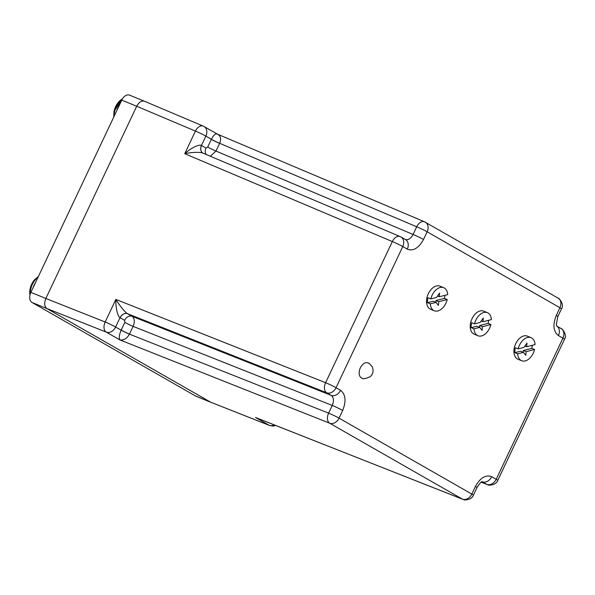 <?xml version="1.0" encoding="UTF-8"?>
<svg xmlns="http://www.w3.org/2000/svg" width="595" height="595" viewBox="0 0 595 595"><rect width="100%" height="100%" fill="white"/><g stroke="black" fill="none" stroke-linecap="round" stroke-linejoin="round"><path stroke-width="0.89" d="M274.198 424.882A8.263 6.352 -60.2 0 1 269.2 425.299L210.675 402.198A8.263 5.258 -67.8 0 1 210.637 402.175L46.953 308.574A8.263 5.258 -67.8 0 1 46.916 308.552L210.675 402.198L269.639 425.507A8.263 5.31 -68.5 0 1 269.617 425.499A8.263 5.31 -68.5 0 1 269.2 425.299L255.508 417.467L462.888 499.354A8.263 5.31 -68.5 0 1 462.873 499.346A8.263 5.31 -68.5 0 1 462.449 499.146L329.675 423.216A8.263 5.199 -68.3 0 1 328.611 413.138L129.45 334.137C127.04 338.488 123.864 340.422 119.922 339.931C118.799 338.027 119.208 334.784 121.142 330.203L115.609 327.042A8.263 6.352 119.8 0 1 106.237 332.107A8.263 5.199 -68.3 0 1 105.174 322.021L45.852 298.474C44.023 303.138 44.372 306.499 46.916 308.552L106.237 332.107L119.922 339.931L329.675 423.216A8.263 6.352 119.8 0 0 339.053 418.151A8.263 0.535 -154.7 0 0 328.611 413.138L332.248 405.44L133.116 326.38L129.479 334.07A6.56 0.424 -154.7 0 1 121.194 330.091L124.838 322.393L124.615 320.318L120.026 317.693C117.751 316.577 115.571 307.838 115.861 299.419C119.602 305.681 125.314 312.524 127.501 313.691L326.67 392.782A8.263 5.199 -68.3 0 1 325.606 382.697L392.328 241.555A8.263 5.206 -67.1 0 1 400.078 236.542A8.263 5.206 -67.1 0 1 400.085 236.542A8.263 5.206 -67.1 0 1 400.442 236.721M210.637 402.175L195.651 396.047L31.959 302.446L46.953 308.574M195.651 396.047A8.263 5.258 112.2 0 0 196.045 396.24L210.898 402.317M144.25 101.157L129.479 95.111A8.263 5.258 112.2 0 0 121.759 100.138L136.716 106.252L45.852 298.474L30.895 292.361L121.759 100.138M30.895 292.361A8.263 5.258 112.2 0 0 31.959 302.446M361.388 377.885A8.196 5.214 112.2 0 0 361.782 378.078C362.734 379.275 365.575 378.792 370.313 376.635C373.199 373.742 373.816 370.432 372.158 366.706C366.884 360.57 368.982 364.125 367.993 362.898A8.196 5.214 112.2 0 0 360.191 368.201A8.196 5.214 112.2 0 0 361.388 377.885M368.379 363.091A8.196 5.214 112.2 0 0 367.993 362.898M518.163 348.878A12.465 7.928 -67.8 0 1 531.097 337.655A12.465 7.928 -67.8 0 1 531.692 337.953A12.465 7.928 -67.8 0 1 535.076 344.579L526.62 346.729L526.984 343.025L523.89 347.421L518.163 348.878L515.352 347.725A12.465 7.928 112.2 0 0 514.868 352.657L520.595 351.206L523.407 352.352L517.68 353.809L514.868 352.657M531.097 337.655L527.348 336.123A12.465 7.928 112.2 0 0 515.493 344.178A12.465 7.928 112.2 0 0 517.315 358.904A12.465 7.928 112.2 0 0 517.91 359.202L521.659 360.734A12.465 7.928 -67.8 0 1 521.064 360.436A12.465 7.928 -67.8 0 1 517.68 353.809M523.154 352.255L523.325 350.514L531.781 348.365A12.465 7.928 112.2 0 0 532.257 345.293M531.781 348.365L534.593 349.51A12.465 7.928 -67.8 0 1 521.659 360.734M534.593 349.51L526.136 351.66L525.779 355.364L523.407 352.352M523.325 350.514L526.136 351.66M524.879 346.015L526.62 346.729M474.475 323.896A12.465 7.928 -67.8 0 1 487.409 312.673A12.465 7.928 -67.8 0 1 488.004 312.97A12.465 7.928 -67.8 0 1 491.388 319.597L482.932 321.746L483.289 318.042L480.202 322.438L474.475 323.896L471.664 322.743A12.465 7.928 112.2 0 0 471.18 327.674L476.907 326.224L479.719 327.369L473.992 328.827L471.18 327.674M487.409 312.673L483.661 311.14A12.465 7.928 112.2 0 0 471.805 319.195A12.465 7.928 112.2 0 0 473.627 333.921A12.465 7.928 112.2 0 0 474.222 334.212L477.971 335.751A12.465 7.928 -67.8 0 1 477.376 335.454A12.465 7.928 -67.8 0 1 473.992 328.827M479.466 327.272L479.637 325.532L488.093 323.382A12.465 7.928 112.2 0 0 488.569 320.311M488.093 323.382L490.905 324.528A12.465 7.928 -67.8 0 1 477.971 335.751M490.905 324.528L482.448 326.677L482.084 330.381L479.719 327.369M479.637 325.532L482.448 326.677M481.191 321.032L482.932 321.746M259.784 419.192L462.449 499.146A8.263 6.352 -60.2 0 0 471.828 494.081L339.053 418.151L342.69 410.461A8.263 0.535 -154.7 0 0 332.248 405.44C334.145 400.77 333.795 397.408 331.184 395.363A8.263 6.352 119.8 0 0 340.563 390.298L336.049 387.717L402.77 246.568L407.285 249.149C413.265 251.388 418.672 248.167 423.506 239.488L427.143 231.79A8.263 0.535 -154.7 0 0 416.708 226.777A8.263 5.206 -67.1 0 1 424.451 221.764A8.263 5.206 -67.1 0 1 424.458 221.764A8.263 5.206 -67.1 0 1 424.815 221.942A8.263 6.352 119.8 0 1 425.343 222.203A8.263 6.352 119.8 0 1 427.143 231.79L559.917 307.719L556.28 315.409C552.599 324.751 553.305 331.467 558.408 335.573L562.922 338.153A8.263 6.352 -60.2 0 0 561.122 328.566C561.085 327.466 567.89 334.695 564.491 339.269A8.263 0.535 -154.7 0 0 562.922 338.153L496.2 479.302L491.686 476.721C485.706 474.483 480.299 477.703 475.464 486.383L471.828 494.081A8.263 0.535 -154.7 0 1 473.397 495.196C471.389 500.611 462.903 500.157 463.892 499.674L462.843 499.331M144.83 101.418C141.841 100.31 139.133 101.916 136.716 106.252L195.428 131.093A8.263 5.206 -67.1 0 1 203.17 126.081A8.263 5.206 -67.1 0 1 203.178 126.088A8.263 5.206 -67.1 0 1 203.535 126.259M423.506 239.488A8.263 0.535 -154.7 0 0 413.071 234.467C410.684 238.855 407.977 240.462 404.957 239.302M482.195 481.719L482.314 481.779A8.263 6.352 -60.2 0 0 491.686 476.721M481.243 482.195L487.268 484.575A8.263 5.31 -68.5 0 1 487.245 484.568A8.263 5.31 -68.5 0 1 486.829 484.36L481.281 482.173M400.063 236.535L400.971 236.981A8.263 6.352 -60.2 0 1 402.77 246.568A8.263 0.535 -154.7 0 0 392.328 241.555L184.74 153.703C191.226 147.783 199.318 144.02 201.445 145.463L205.863 136.114A8.263 0.535 -154.7 0 0 195.428 131.093L184.74 153.703C192.245 152.015 201.214 151.956 203.319 153.294M206.138 154.469A6.56 5.043 119.8 0 1 206.034 148.081L201.445 145.463A6.56 5.05 -61 0 0 202.947 153.116A6.56 5.05 -61 0 0 202.977 153.131L400.085 236.542M203.163 126.073L204.063 126.519A8.263 6.352 -60.2 0 1 205.863 136.114L211.396 139.275C213.65 134.983 215.598 133.25 217.227 134.091C220.633 135.712 221.444 138.784 219.659 143.306L416.708 226.777L413.071 234.467L215.985 151.063L210.377 156.262M558.117 298.132C558.08 297.031 564.886 304.253 561.487 308.835A8.263 0.535 25.3 0 0 559.917 307.719A8.263 6.352 -60.2 0 0 558.117 298.132L424.443 221.757L217.666 134.247L204.063 126.519M430.787 298.906A12.465 7.928 -67.8 0 1 443.721 287.69A12.465 7.928 -67.8 0 1 444.316 287.987A12.465 7.928 -67.8 0 1 447.693 294.614L439.244 296.764L439.601 293.06L436.514 297.455L430.787 298.906L427.976 297.76A12.465 7.928 112.2 0 0 427.493 302.691L433.22 301.241L436.031 302.386L430.304 303.844L427.493 302.691M443.721 287.69L439.973 286.158A12.465 7.928 112.2 0 0 428.117 294.213A12.465 7.928 112.2 0 0 429.94 308.939A12.465 7.928 112.2 0 0 430.535 309.229L434.283 310.761A12.465 7.928 -67.8 0 1 433.688 310.471A12.465 7.928 -67.8 0 1 430.304 303.844M435.778 302.29L435.949 300.542L444.406 298.4A12.465 7.928 112.2 0 0 444.882 295.328M444.406 298.4L447.217 299.545A12.465 7.928 -67.8 0 1 434.283 310.761M447.217 299.545L438.76 301.695L438.396 305.391L436.031 302.386M435.949 300.542L438.76 301.695M437.504 296.05L439.244 296.764M29.951 295.165A13.633 8.672 -67.8 0 1 34.503 279.791M122.406 98.941A13.633 8.672 112.2 0 0 113.972 111.674M340.563 390.298C345.665 394.396 346.372 401.119 342.69 410.461M127.501 313.691A6.56 5.043 -59.5 0 0 120.026 317.693L115.609 327.042A8.263 0.535 -154.7 0 0 105.174 322.021L115.861 299.419L325.606 382.697A8.263 0.535 25.3 0 1 336.049 387.717A8.263 6.352 -60.2 0 1 326.67 392.782L331.184 395.363L132.06 316.295C134.611 318.325 134.968 321.679 133.116 326.38A6.56 0.424 -154.7 0 1 124.838 322.393M129.45 334.137A6.56 0.379 -155 0 1 121.142 330.203L121.194 330.091M400.971 236.981L405.485 239.562A8.263 6.352 119.8 0 1 407.285 249.149M558.408 335.573A8.263 6.352 -60.2 0 0 556.816 326.112L561.122 328.566M556.608 325.986L556.31 324.29L557.85 316.533A8.263 0.535 -154.7 0 0 556.28 315.409M482.166 481.727L486.829 484.36A8.263 6.352 119.8 0 0 496.2 479.302A8.263 0.535 25.3 0 1 497.77 480.418L564.491 339.269M475.464 486.383A8.263 0.535 25.3 0 1 477.034 487.506C479.734 483.311 481.511 481.362 482.374 481.675M206.034 148.081L207.707 147.084L211.396 139.275A6.56 0.469 25.6 0 0 219.659 143.306M201.512 145.5A6.56 5.043 -60.2 0 0 202.947 153.108L202.984 153.131M120.101 317.73A6.56 5.043 -60.2 0 1 127.546 313.714L132.06 316.295A6.56 5.043 119.8 0 0 124.615 320.318M211.344 139.386A6.56 0.424 25.3 0 0 219.629 143.373L215.985 151.063A6.56 0.424 -154.7 0 1 207.707 147.084M38.08 277.173A14.369 9.141 112.2 0 0 35.313 279.762A14.369 9.141 112.2 0 0 32.353 284.38A14.369 9.141 112.2 0 0 30.285 293.9M33.008 287.898A14.369 9.141 -67.8 0 1 34.108 285.094A14.369 9.141 -67.8 0 1 35.566 282.491M122.027 99.61A14.369 9.141 112.2 0 0 116.285 106.832A14.369 9.141 112.2 0 0 114.545 112.143A14.369 9.141 112.2 0 0 114.203 116.122M119.491 104.951A14.369 9.141 112.2 0 0 118.033 107.554A14.369 9.141 112.2 0 0 116.932 110.358M269.595 425.492L272.897 426.079L275.745 425.492M203.178 126.088L144.473 101.239M477.034 487.506L473.397 495.196M561.487 308.835L557.85 316.533M497.77 480.418C495.769 485.825 487.283 485.379 488.264 484.895L487.216 484.553M38.422 276.444L34.532 279.747L30.538 287.199L29.929 295.269M122.481 98.822L113.965 111.696L113.757 117.081"/></g></svg>
